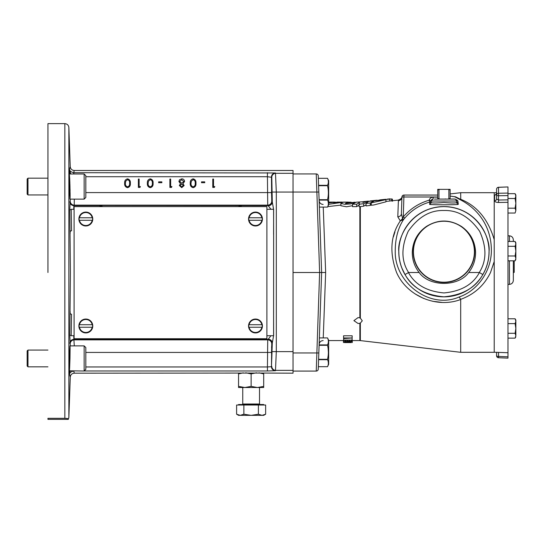<?xml version="1.0" encoding="UTF-8"?>
<svg xmlns="http://www.w3.org/2000/svg" width="543" height="543" viewBox="0 0 543 543"><rect width="100%" height="100%" fill="white"/><g stroke="black" fill="none" stroke-linecap="round" stroke-linejoin="round"><path stroke-width="0.81" d="M327.531 359.697L318.585 359.697L318.598 359.303L327.531 359.303C328.644 354.64 328.644 349.977 327.531 345.307L319.094 345.307L318.341 366.695L327.531 366.695C328.644 364.38 328.644 362.045 327.531 359.697L328.148 355.841M328.372 352.271L328.148 348.796M327.531 366.695L328.671 364.251L327.531 366.695L318.341 366.695M328.671 364.251L328.671 340.359L327.531 337.916L319.352 337.916L321.632 272.505L319.623 272.505L316.25 173.93A2.009 2.009 0 0 1 318.259 175.871L321.632 272.505L318.259 369.145A2.009 2.009 0 0 1 316.25 371.086L319.623 272.505L293.044 272.505L293.044 373.184L263.701 373.061L263.701 386.392L257.416 387.512L244.845 387.512L251.131 386.392L257.416 387.512L263.701 387.512L263.701 386.392M327.531 337.916L319.352 337.916L319.108 344.92L327.531 344.92C328.644 342.599 328.644 340.271 327.531 337.916M328.203 361.672L328.372 363.199L328.203 361.672M328.203 339.891L328.325 340.57M328.148 343.169L327.531 345.307M327.531 178.314L318.341 178.314L327.531 178.314L328.671 180.758L328.671 204.65L327.531 207.093C328.644 204.779 328.644 202.444 327.531 200.095L327.531 199.702C328.644 195.039 328.644 190.369 327.531 185.706L327.531 185.312C328.644 182.998 328.644 180.663 327.531 178.314M328.203 202.071L328.372 203.591M328.203 180.29L328.372 181.817L328.203 180.29M352.475 205.688L346.536 206.774L340.909 205.743L340.909 203.353L343.257 202.193L348.206 202.193L345.416 203.476L354.986 202.193L350.506 203.944L344.683 204.311L340.909 203.353M340.909 205.091L327.748 206.625M323.241 207.093L325.657 272.505L323.241 337.916M366.07 204.874L363.654 206.204L360.335 206.605L360.335 318.089L359.866 317.879L359.866 206.632L359.038 206.632L359.038 204.209M359.446 204.854L356.724 206.632L352.475 206.632L352.475 204.209L356.14 202.193L363.219 201.752L363.219 202.41M328.671 202.831L337.868 202.193L341.309 202.498L329.187 204.209M352.278 342.307L352.319 340.57L359.866 340.57L359.866 323.248L358.088 323.506L353.9 320.635L358.088 317.58L359.866 317.879M398.467 200.089L385.937 201.426M385.937 199.654L385.937 201.826L373.808 204.976L371.269 205.254L371.269 202.851L374.229 200.829L385.937 199.654L371.269 202.851M460.695 299.492L460.695 352.305L494.225 352.305L494.225 261.522L490.519 272.505C484.159 285.509 474.202 294.455 460.661 299.336L460.695 299.492C436.884 308.614 406.972 296.261 396.573 272.505C389.27 252.543 390.519 235.336 400.313 220.892L397.802 216.833L398.392 200.801C398.508 199.681 398.508 199.681 398.392 200.801C398.508 199.681 398.508 199.681 398.392 200.801L397.802 216.833A4.025 3.082 2 0 0 401.358 213.901L401.949 196.994A2.009 2.009 0 0 1 403.958 195.052L437.726 195.052M398.392 200.788L398.392 200.801A4.025 3.977 2 0 0 401.949 196.994L401.358 213.901L402.594 218.442A2.009 0.339 -140 0 1 403.53 219.589L400.313 220.892L402.472 218.68A2.009 0.489 -133 0 1 403.164 219.929M394.965 231.868L393.424 236.836M371.269 204.473L370.285 205.403L366.07 205.912L366.07 203.449L368.534 201.507L363.654 203.706L363.654 206.204M334.671 202.444C336.49 202.356 336.83 202.458 335.689 202.756C333.775 202.838 333.436 202.736 334.671 202.444L333.735 202.817M336.484 202.485L335.689 202.756M391.7 201.025L391.7 198.928L378.817 200.102M392.453 201.236L392.392 199.111M431.067 202.491C431.8 203.143 436.083 203.157 443.93 202.519C451.769 203.157 456.059 203.143 456.792 202.491A2.009 1.989 -2 0 0 458.224 204.324L458.19 202.858L458.224 204.324C459.473 204.928 428.393 204.928 429.628 204.324A2.009 1.989 -178 0 0 431.067 202.491L431.122 201.019A2.009 2.009 0 0 1 433.131 199.077L431.176 200.591A2.009 1.982 14.2 0 1 429.771 202.016C419.834 204.935 411.499 210.304 404.773 218.123L403.53 219.589C397.931 228.196 395.168 238.906 395.243 251.714C394.686 282.631 429.805 309.836 459.188 296.987C477.921 290.593 490.872 271.133 491.361 251.714C491.822 225.637 476.849 208.6 461.502 200.401L454.885 196.837A2.009 1.772 117.3 0 0 455.509 196.797L453.398 196.552M454.79 199.037L454.342 199.016C459.398 200.455 457.437 201.799 458.19 202.858A2.009 1.989 -2 0 1 456.738 201.019A2.009 2.009 0 0 0 454.729 199.077L455.604 199.274L456.738 201.019L456.792 202.491L456.738 201.019L431.122 201.019L429.656 203.17M496.064 194.414L494.625 195.147A2.009 1.955 0 0 0 496.573 193.193L496.573 198.976A2.009 1.812 0 0 1 494.625 200.781C494.863 201.833 496.159 202.396 498.515 202.471L507.97 202.315L507.97 199.872L507.97 358.075M398.834 251.714A45.096 45.096 0 0 0 405.03 274.541C400.938 267.482 398.874 259.873 398.834 251.714C397.014 238.526 410.549 207.236 443.93 206.618C477.311 207.236 490.838 238.526 489.026 251.714C488.985 259.873 486.915 267.482 482.822 274.541A45.096 45.096 0 0 0 489.026 251.714M379.292 200.306C381.118 200.028 381.457 200.095 380.31 200.503C378.403 200.788 378.064 200.72 379.292 200.306L378.362 200.767M381.105 200.15L380.31 200.503M468.724 272.505L479.272 272.505C486.684 260.891 486.793 247.133 479.612 231.237C469.593 216.956 457.701 210.046 443.93 210.501C430.158 210.046 418.259 216.956 408.241 231.237C401.06 247.133 401.175 260.891 408.587 272.505L408.445 272.538C414.94 284.566 426.764 291.36 443.93 292.935C461.088 291.36 472.919 284.566 479.415 272.538L482.822 274.541C475.668 287.681 462.704 295.107 443.93 296.817C425.155 295.107 412.191 287.681 405.03 274.541L408.587 272.505L419.135 272.505C429.37 287.003 458.489 287.003 468.724 272.505C473.462 266.382 475.736 259.459 475.559 251.714C474.901 241.106 470.245 232.709 461.591 226.546C449.814 219.216 438.038 219.216 426.269 226.546A30.754 30.754 0 0 0 443.93 282.469A30.754 30.754 0 0 0 461.591 226.546M434.373 199.077L454.199 199.077M498.515 202.471L498.515 200.021L496.573 198.976L496.573 195.066A2.009 0.686 180 0 0 498.515 195.751L498.515 200.021L507.97 199.872L507.97 195.582L498.515 195.751L498.515 193.254A2.009 1.812 180 0 0 496.573 195.066L496.573 189.283A2.009 1.948 180 0 1 498.515 187.335L498.488 187.335M426.269 226.546C417.608 232.709 412.951 241.106 412.3 251.714C412.117 259.459 414.397 266.382 419.135 272.505M474.406 251.714A30.483 30.483 0 0 1 443.93 282.197A30.483 30.483 0 0 1 413.447 251.714A30.483 30.483 0 0 1 443.93 221.239A30.483 30.483 0 0 1 474.406 251.714M509.449 241.459L509.449 235.825C511.825 236.124 513.115 237.467 513.339 239.843L513.339 241.459M238.553 405.017L238.553 404.515L263.701 404.515L263.701 405.017M250.269 415.341L244.947 415.341M257.314 415.341L251.993 415.341M262.432 325.983A6.944 6.944 0 0 0 255.488 319.046A6.944 6.944 0 0 0 248.551 325.983A6.944 6.944 0 0 0 255.488 332.927A6.944 6.944 0 0 0 262.432 325.983M262.126 324.728L261.855 324.728A6.489 6.489 0 0 0 249.122 324.728L262.126 324.728A6.754 6.754 0 0 1 262.126 327.246L262.113 327.246M255.488 332.472A6.489 6.489 0 0 0 261.855 327.246L249.122 327.246A6.489 6.489 0 0 0 255.488 332.472M92.772 325.983A6.944 6.944 0 0 0 85.828 319.046A6.944 6.944 0 0 0 78.884 325.983A6.944 6.944 0 0 0 85.828 332.927A6.944 6.944 0 0 0 92.772 325.983M92.466 324.728L92.195 324.728A6.489 6.489 0 0 0 79.461 324.728L92.466 324.728A6.754 6.754 0 0 1 92.466 327.246L92.466 327.246M85.828 332.472A6.489 6.489 0 0 0 92.195 327.246L79.461 327.246A6.489 6.489 0 0 0 85.828 332.472M92.772 219.026A6.944 6.944 0 0 0 85.828 212.082A6.944 6.944 0 0 0 78.884 219.026A6.944 6.944 0 0 0 85.828 225.969A6.944 6.944 0 0 0 92.772 219.026M92.453 217.77L92.195 217.77A6.489 6.489 0 0 0 79.461 217.77L92.466 217.77A6.754 6.754 0 0 1 92.466 220.282L92.466 220.282M85.828 225.515A6.489 6.489 0 0 0 92.195 220.282L79.461 220.282A6.489 6.489 0 0 0 85.828 225.515M262.432 219.026A6.944 6.944 0 0 0 255.488 212.082A6.944 6.944 0 0 0 248.551 219.026A6.944 6.944 0 0 0 255.488 225.969A6.944 6.944 0 0 0 262.432 219.026M262.113 217.77L261.855 217.77A6.489 6.489 0 0 0 249.122 217.77L262.126 217.77A6.754 6.754 0 0 1 262.126 220.282L262.126 220.282M255.488 225.515A6.489 6.489 0 0 0 261.855 220.282L249.122 220.282A6.489 6.489 0 0 0 255.488 225.515M70.108 347.839L69.979 358.455C70.176 342.233 69.966 342.233 69.361 358.455L69.429 355.794M69.456 354.864L69.911 346.108M70.054 346.251L70.095 347.12M84.151 345.877L85.828 347.554L85.828 369.349L84.151 371.025L84.151 345.877L69.979 345.877M27.15 350.907L27.985 350.072L27.985 366.837L27.15 365.996L27.15 350.907L27.985 350.072L47.94 350.072M69.904 184.077L69.979 186.561C69.375 170.339 69.165 170.339 69.361 186.561L69.307 183.88M69.28 182.441L69.253 176.102M69.253 176.081L69.307 174.242M84.151 173.984L85.828 175.66L85.828 197.455L84.151 199.132L84.151 173.984L69.361 173.984L69.701 178.532M69.708 178.749L69.877 183.154M27.15 179.014L27.985 178.179L27.985 194.944L27.15 194.102L27.15 179.014L27.985 178.179L47.94 178.179M271.52 192.704L271.765 199.776L272.016 192.704L271.765 185.631L271.765 199.776L272.016 192.704L271.765 185.631L271.52 192.704M271.52 352.305L271.765 359.378L272.016 352.305L271.765 345.233L271.765 359.378L272.016 352.305L271.765 345.233L271.52 352.305M47.94 272.505L47.94 123.634L47.94 272.505M47.967 418.32L64.841 418.32L64.841 123.634C67.223 123.852 68.561 125.148 68.866 127.517L68.866 417.499L68.323 419.366L47.94 419.366L47.94 418.32M69.361 186.561C69.966 202.783 70.176 202.783 69.979 186.561M70.04 189.012L70.081 191.367M70.101 192.487L70.122 195.439M70.122 195.534L70.115 196.973M70.108 197.197L70.081 198.209M69.911 198.894L69.83 198.181M69.66 195.494L69.423 188.923M71.547 230.775L71.208 209.686L69.789 209.713L70.414 272.505L69.789 335.296L70.203 343.794L69.85 343.332A4.025 4.018 -37.7 0 1 73.875 339.395L74.303 345.877M69.789 209.713L70.291 199.132M70.658 173.984L69.545 169.056L69.687 173.984L69.545 169.056L70.23 166.599L68.866 127.517M74.303 199.132L74.228 205.145A4.025 4.018 35.8 0 1 70.203 201.222L69.85 201.684A4.025 4.018 37.7 0 0 73.875 205.621L73.8 209.286M266.891 209.286L273.591 209.286L273.645 234.338L273.591 335.723L266.891 335.723M71.208 209.686L71.181 209.286L74.092 209.286M318.822 192.052L293.044 192.052L293.044 170.488L74.248 170.488L73.705 172.694L275.477 172.966A4.025 4.018 135 0 0 271.459 176.984L271.744 201.127L272.219 201.596L273.645 209.639L273.591 234.345M74.092 335.723L71.181 335.723L71.527 314.214C70.4 314.309 69.945 313.454 70.162 311.648M74.296 373.184C71.92 373.401 70.576 374.697 70.278 377.073L69.585 374.616L69.687 371.025L69.585 374.616C69.348 372.939 70.733 371.724 73.746 370.978L74.296 373.184L263.701 373.061M275.477 172.966L276.306 192.059L276.306 351.613L275.477 370.706A4.025 4.018 45 0 1 271.459 366.688L272.287 343.088L271.744 343.889L271.459 366.688L267.434 366.959L267.726 339.864A4.025 4.018 -135 0 1 271.744 343.889M70.291 345.877L70.203 343.794A4.025 4.018 -35.8 0 1 74.228 339.864L267.726 339.864L270.95 335.723M69.361 358.455C69.165 374.677 69.375 374.677 69.979 358.455L69.66 367.339M69.653 367.435L69.579 368.887M69.565 369.043L69.49 370.088M84.151 371.025L69.307 370.788M69.273 370.075L69.253 368.86M69.239 367.346L69.253 365.154M69.253 365.113L69.26 364.462M69.26 364.122L69.314 360.81M271.649 346.061L271.575 347.948M68.323 419.366C67.719 419.026 70.027 418.619 64.841 418.32M271.744 201.127A4.025 4.018 -45 0 1 267.726 205.145L267.434 176.713L85.828 176.713M240.223 338.73L241.744 339.395L239.673 338.73M239.422 338.73L241.601 339.531L238.818 338.73M102.328 338.73L99.545 339.531L101.724 338.73M101.48 338.73L99.403 339.395L100.93 338.73M73.8 335.723L73.875 339.395L268.194 339.395A4.025 4.018 -135 0 1 272.219 343.414M270.95 209.286L267.726 205.145L74.228 205.145L73.875 205.621L99.403 205.621L101.914 206.618M239.232 206.618L241.744 205.621L239.897 206.618M238.336 206.618L241.601 205.478L239.035 206.618M102.111 206.618L99.545 205.478L102.817 206.618M101.256 206.618L99.545 205.478L268.194 205.621A4.025 4.018 -45 0 0 272.219 201.596M74.248 170.488C71.873 170.271 70.529 168.975 70.23 166.599M69.545 169.056C69.307 170.733 70.699 171.948 73.705 172.694L73.733 173.984M70.162 233.368C69.945 231.562 70.4 230.707 71.527 230.795L71.527 230.795M69.585 374.616L70.183 371.025M273.591 310.671L273.645 335.37L272.287 343.088A4.025 3.855 -173.3 0 0 268.262 339.232M268.262 205.783A4.025 3.855 -6.7 0 0 272.287 201.928L271.792 177.317L267.434 176.713L267.434 172.694M73.787 172.694L73.787 173.984M127.544 178.844C129.655 179.407 130.585 180.873 130.347 183.249C130.591 185.631 129.662 187.097 127.544 187.661C125.406 187.111 124.442 185.638 124.652 183.249C124.442 180.86 125.406 179.394 127.544 178.844M129.594 183.256C129.825 181.396 129.132 180.215 127.517 179.706L125.718 181.145L125.399 183.256C125.209 185.102 125.915 186.283 127.517 186.799C129.132 186.297 129.825 185.109 129.594 183.256M140.42 186.582L139.931 187.444L138.377 187.444L138.377 179.061L139.13 179.061L139.13 186.582L140.42 186.582M150.268 178.844C152.379 179.407 153.316 180.873 153.072 183.249C153.323 185.631 152.386 187.097 150.268 187.661C148.13 187.111 147.167 185.638 147.377 183.249C147.167 180.86 148.13 179.394 150.268 178.844M152.325 183.256C152.556 181.396 151.864 180.215 150.248 179.706L148.449 181.145L148.13 183.256C147.94 185.102 148.646 186.283 150.248 186.799C151.864 186.297 152.556 185.109 152.325 183.256M161.862 181.857L161.862 182.713L158.637 182.713L158.637 181.857L161.862 181.857M171.934 186.582L171.445 187.444L169.891 187.444L169.891 179.061L170.645 179.061L170.645 186.582L171.934 186.582M181.742 186.799L183.405 185.496L181.715 184.111L180.072 185.516L181.742 186.799M179.326 185.482L180.514 183.731L178.891 181.505L179.529 179.767L181.756 178.844C183.446 178.898 184.389 179.76 184.586 181.437L182.937 183.731L184.158 185.509L181.701 187.661L179.326 185.482M181.695 183.256L183.839 181.41L181.742 179.706L179.645 181.491L181.695 183.256M193.152 178.844C195.263 179.407 196.193 180.873 195.955 183.249C196.199 185.631 195.27 187.097 193.152 187.661C191.014 187.111 190.05 185.638 190.26 183.249C190.05 180.86 191.014 179.394 193.152 178.844M195.202 183.256C195.432 181.396 194.74 180.215 193.125 179.706L191.326 181.145L191.014 183.256C190.817 185.102 191.523 186.283 193.125 186.799C194.74 186.297 195.432 185.109 195.202 183.256M204.738 181.857L204.738 182.713L201.514 182.713L201.514 181.857L204.738 181.857M214.818 186.582L214.322 187.444L212.775 187.444L212.775 179.061L213.528 179.061L213.528 186.582L214.818 186.582M266.891 206.618L266.891 338.73L74.092 338.73L74.092 206.618L266.891 206.618M248.85 220.282L248.864 220.282A6.754 6.754 0 0 1 248.85 217.77L248.85 217.77M79.19 220.282L79.19 220.282A6.754 6.754 0 0 1 79.19 217.77L79.19 217.77M79.19 327.246L79.19 327.246A6.754 6.754 0 0 1 79.19 324.728L79.19 324.728M248.85 327.246L248.85 327.246A6.754 6.754 0 0 1 248.85 324.728L248.864 324.728M244.845 387.512L238.553 387.512L238.553 386.392L244.845 387.512M238.553 386.392L238.553 373.883L243.257 372.837M245.762 372.79L251.131 373.883L251.131 386.392M238.553 373.061L238.553 373.883M251.131 373.883L256.5 372.79M259.004 372.837L263.701 373.883M244.927 415.341L239.063 415.341M263.199 415.341L257.334 415.341M251.131 415.341L263.701 415.341L265.649 414.221L262.018 415.341L258.393 414.221L251.131 415.341L243.868 414.221L240.244 415.341L251.131 415.341M236.612 414.221L238.553 415.341L240.244 415.341L236.612 414.221L236.612 405.017L243.868 405.017L243.868 414.221M243.868 405.017L265.649 405.017L265.649 414.221M258.393 405.017L258.393 414.221M514.207 260.816L514.207 272.382L513.339 272.62L513.339 280.358L513.339 260.816M439.654 199.077L438.982 198.67L438.982 189.751L439.654 189.351L437.726 189.351L437.726 199.077M450.133 199.077L450.133 189.351L448.199 189.351L448.878 189.751L448.878 198.67L448.199 199.077M438.982 189.751L437.726 189.751L437.726 189.351M438.982 198.67L437.726 198.67M439.654 189.351L448.199 189.351M450.133 189.351L450.133 189.751L448.878 189.751M450.133 198.67L448.878 198.67M515.85 203.353L515.85 194.971L515.103 193.668L515.85 196.091L515.103 198.507L515.85 203.353L515.103 208.193L515.85 210.609L515.85 203.353M515.103 213.032L515.85 210.609L515.103 213.032L507.97 213.032M515.85 251.137L515.85 242.755L515.103 241.459L515.85 243.875L515.103 246.298L515.85 251.137L515.103 255.977L515.85 258.393L515.85 251.137M515.85 259.52L515.103 260.816L515.85 258.393L515.103 260.816L507.97 260.816M515.85 328.454L515.85 320.071L515.103 318.775L515.85 321.191L515.103 323.614L515.85 328.454L515.103 333.293L515.85 335.717L515.85 328.454L515.103 333.293L507.97 333.293M515.85 336.836L515.103 338.133L515.85 335.717L515.103 338.133L507.97 338.133M498.515 357.681L498.515 356.418L507.97 356.812M496.573 352.326L496.573 355.733A2.009 0.686 0 0 0 498.515 356.418L498.515 352.393M507.97 208.193L515.103 208.193M507.97 193.668L515.103 193.668M507.97 193.084L507.97 186.941L498.515 187.335L498.515 193.254L507.97 193.084L507.97 195.582L507.97 193.81M507.97 198.507L515.103 198.507M507.97 255.977L515.103 255.977M507.97 241.459L515.103 241.459M507.97 246.298L515.103 246.298M496.573 189.283A2.009 2.009 0 0 1 498.494 187.274L507.97 186.941M507.97 318.775L515.103 318.775M507.97 323.614L515.103 323.614M456.738 201.019L455.679 199.315M454.851 199.077L454.729 199.077A2.009 1.595 -90 0 1 454.342 199.016L450.133 199.037M429.628 204.324L429.771 202.016L429.228 200.17L431.176 200.591L431.122 201.019M454.464 196.736L450.133 196.077A55.963 55.963 0 0 1 454.885 196.837L453.778 196.627M404.773 218.123L403.266 216.895C410.277 208.77 418.931 203.197 429.228 200.17C429.846 198.276 431.149 197.265 433.131 197.136L437.726 197.136M402.594 218.442L403.266 216.895L403.958 195.052M455.509 196.797L460.735 199.424L461.502 200.401M460.695 199.295C476.917 205.749 488.096 219.209 494.225 239.66L494.225 192.704L460.695 192.704L460.735 199.424M363.206 201.657L367.686 201.188L363.206 201.752M368.622 201.181L367.686 201.188M370.292 201.012L376.408 200.272L370.292 200.917L369.702 201.419M377.48 200.258L376.408 200.272M460.661 299.336L459.188 296.987M494.225 239.66L494.225 261.522M415.137 293.939L423.574 298.426M432.69 301.284L442.158 302.417M363.219 201.752L362.941 202.519L366.552 201.405L373.944 200.951M373.944 200.625L370.285 202.994L370.285 205.403M370.285 202.994L366.07 203.449M349.706 341.941L347.88 341.615L349.631 341.248L351.396 341.628L349.706 341.941L349.706 341.248M345.619 341.88L344.337 341.628L345.606 341.33L345.619 341.88L346.991 341.622L345.606 341.33M343.122 202.098L348.124 202.091L343.122 202.22M351.172 202.193L347.954 202.193M363.091 201.765L361.916 201.887M360.335 318.089L362.283 320.818L360.335 323.092L360.335 340.597L460.695 352.305M359.066 204.059L359.446 202.451L356.724 204.209L352.475 204.209M363.654 203.706L359.066 204.209M359.066 202.193L359.066 202.648M336.979 202.098L341.886 202.091L336.979 202.193M343.074 202.227L341.886 202.091M333.646 202.098L328.671 202.098L333.646 202.193M335.655 202.193L333.904 202.091M343.638 340.515L352.102 340.088L343.631 340.088L343.638 340.515M348.402 342.416L349.271 342.117L348.402 342.416M345.606 342.524L349.801 342.504M351.104 342.585L344.316 342.572M351.409 342.572L350.954 342.531M347.384 341.398L343.441 341.622L345.613 341.988L352.285 341.628L349.617 341.085L347.384 341.398L347.384 340.312M343.604 338.581L352.135 337.97L343.59 337.97L343.631 340.088M356.724 204.209L356.724 206.632M359.866 206.632L360.335 206.605M359.866 323.248L360.335 323.092M341.737 202.098L341.737 202.682M352.129 338.309L352.102 340.088M343.42 340.366L343.454 342.382M352.305 340.563L352.271 342.572M349.563 342.042L349.563 342.463M348.07 341.954L348.077 342.49M347.357 341.825L347.364 342.531M345.633 341.988L345.633 342.49M343.617 339.389L343.461 342.572M352.115 339.361L352.285 341.628M351.375 340.312L351.369 341.214M349.617 340.312L349.617 341.085M345.633 340.312L345.633 341.174M343.59 337.97L343.556 335.791L352.176 335.791L352.135 337.97M325.657 272.505L321.632 272.505L319.108 200.095L327.531 200.095M272.287 192.059L293.044 192.059L293.044 272.505M316.25 371.086L293.044 371.086M327.531 199.702L319.094 199.702L318.341 178.314M327.531 185.706L318.598 185.706L318.585 185.312L327.531 185.312M293.044 173.93L316.25 173.93M327.531 207.093L319.352 207.093L327.531 207.093M389.806 198.867L389.806 200.978M489.073 251.714A45.144 45.144 0 0 1 443.93 296.858A45.144 45.144 0 0 1 398.786 251.714A45.144 45.144 0 0 1 443.93 206.578A45.144 45.144 0 0 1 489.073 251.714M494.625 200.781L494.625 195.147M507.97 284.43L509.449 284.376L509.449 260.816M242.748 387.512L242.748 404.012L259.513 404.012L260.016 404.515M255.488 319.046A6.944 6.944 0 0 0 248.551 325.983A6.944 6.944 0 0 0 255.488 332.927M85.828 319.046A6.944 6.944 0 0 0 78.884 325.983A6.944 6.944 0 0 0 85.828 332.927M85.828 212.082A6.944 6.944 0 0 0 78.884 219.026A6.944 6.944 0 0 0 85.828 225.969M255.488 212.082A6.944 6.944 0 0 0 248.551 219.026A6.944 6.944 0 0 0 255.488 225.969M271.792 177.317A4.025 4.018 135 0 1 275.81 173.292L293.044 173.292M293.044 370.374L275.81 370.374A4.025 4.018 45 0 1 271.792 366.355M85.828 366.959L267.434 366.959L267.434 370.978L275.477 370.706M267.434 370.978L84.199 370.978M272.287 351.613L293.044 351.613M85.828 192.582L271.459 192.582M271.459 352.427L85.828 352.427M71.208 335.323L69.789 335.296M433.131 199.077L433.131 197.136M437.726 196.994L401.949 196.994M293.044 352.964L318.822 352.964M341.309 202.933L341.309 202.498M348.206 202.885L348.206 202.193M354.986 202.539L354.986 202.193M494.225 192.765L496.573 192.684M494.225 352.244L507.97 352.726M259.513 387.512L259.513 404.012M242.748 404.012L242.246 404.515M47.967 123.634L64.841 123.634M70.278 377.073L68.866 417.499M47.94 194.944L27.985 194.944L27.15 194.102M84.151 199.132L69.979 199.132M47.94 366.837L27.985 366.837L27.15 365.996M509.449 284.376C511.825 284.077 513.115 282.733 513.339 280.358M509.449 235.825L507.97 235.771M496.573 355.733A2.009 2.009 0 0 0 498.494 357.742L507.97 358.136M446.013 199.077L445.26 198.928M405.03 274.541L401.976 268.262M496.573 193.193L496.051 194.503M450.133 193.939L460.695 192.704M380.12 199.878L385.774 199.288M387.207 199.138L389.989 198.84M398.487 199.96C400.782 199.091 401.942 198.005 401.976 196.709L401.983 196.695M359.866 340.57L360.335 340.597M328.671 340.57L343.42 340.57M323.139 340.57C320.764 340.794 319.42 342.083 319.121 344.452M323.139 204.439C320.764 204.222 319.42 202.926 319.121 200.557"/></g></svg>
